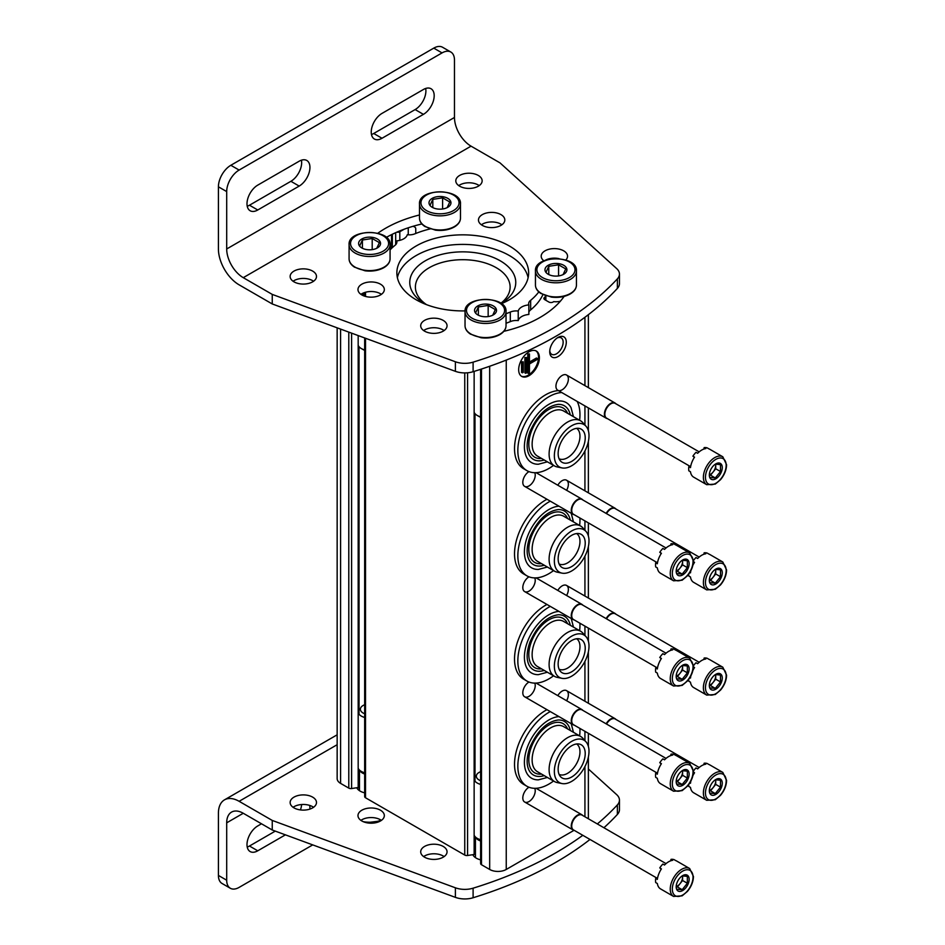 <?xml version="1.0" encoding="UTF-8"?>
<svg xmlns="http://www.w3.org/2000/svg" width="945" height="945" viewBox="0 0 945 945"><rect width="100%" height="100%" fill="white"/><g stroke="black" fill="none" stroke-linecap="round" stroke-linejoin="round"><path stroke-width="1.42" d="M396.829 232.163A2.929 1.689 0 0 0 399.806 231.749L404.247 229.186M415.753 233.474L415.753 228.666A4.394 2.54 0 0 0 412.977 226.316M337.152 327.832L337.152 778.597A11.718 6.769 0 0 0 340.59 783.381L348.788 788.106A2.929 1.689 0 0 0 351.611 788.543L358.179 787.528A1.169 0.673 0 0 0 359.029 786.772L359.029 769.584L359.041 786.878M359.478 783.748A10.69 6.166 0 0 0 359.041 784.716M364.758 796.139A2.929 1.689 0 0 0 364.664 796.576A2.929 1.689 0 0 0 365.526 797.769L464.751 855.06A2.929 1.689 0 0 0 467.574 855.497L474.142 854.481A1.169 0.673 0 0 0 474.992 853.713L474.992 836.538L475.004 853.831M475.429 850.701A10.69 6.166 0 0 0 475.004 851.658M480.721 863.092A2.929 1.689 0 0 0 480.627 863.529A2.929 1.689 0 0 0 481.477 864.722L489.675 869.459A11.718 6.769 0 0 0 506.248 869.459L574.04 830.312M518.675 369.719A14.647 8.458 120 0 0 521.699 376.417A14.647 8.458 120 0 0 536.347 367.971A14.647 8.458 120 0 0 536.347 351.056A14.647 8.458 120 0 0 525.066 354.977A14.647 8.458 120 0 0 518.675 369.719M558.011 356.572A11.718 6.769 -60 0 1 549.73 351.788A11.718 6.769 -60 0 1 558.011 337.436A11.718 6.769 -60 0 1 566.291 342.22A11.718 6.769 -60 0 1 558.011 356.572M534.764 577.915A8.788 5.068 -60 0 1 529.023 591.133A8.788 5.068 -60 0 1 522.809 587.542A8.788 5.068 -60 0 1 528.964 576.828M534.764 683.117A8.788 5.068 -60 0 1 529.023 696.335A8.788 5.068 -60 0 1 522.809 692.756A8.788 5.068 -60 0 1 528.964 682.03M534.764 788.319A8.788 5.068 -60 0 1 529.023 801.549A8.788 5.068 -60 0 1 522.809 797.958A8.788 5.068 -60 0 1 528.964 787.232M534.764 472.701A8.788 5.068 -60 0 1 529.023 485.919A8.788 5.068 -60 0 1 522.809 482.34A8.788 5.068 -60 0 1 528.964 471.614M557.81 485.222A8.788 5.068 -60 0 1 562.157 480.662A8.788 5.068 -60 0 1 567.886 481.749A8.788 5.068 -60 0 1 566.587 490.301M557.81 590.436A8.788 5.068 -60 0 1 562.157 585.876A8.788 5.068 -60 0 1 567.886 586.963A8.788 5.068 -60 0 1 566.587 595.504M557.81 695.638A8.788 5.068 -60 0 1 562.157 691.078A8.788 5.068 -60 0 1 567.886 692.165A8.788 5.068 -60 0 1 566.587 700.717M558.79 390.604A8.788 5.068 -60 0 1 555.943 386.221A8.788 5.068 -60 0 1 562.157 375.46A8.788 5.068 -60 0 1 568.37 379.039A8.788 5.068 -60 0 1 562.157 389.801A8.788 5.068 -60 0 1 560.019 390.604M544.757 299.659L544.757 297.273A2.929 1.689 0 0 0 543.907 298.466A2.929 1.689 0 0 0 544.757 299.659L548.903 302.046A2.929 1.689 0 0 0 553.049 302.046L553.758 301.632A10.69 6.166 0 0 0 560.338 301.219M544.757 297.273L545.478 296.86L545.478 300.073M545.253 295.62A10.69 6.166 0 0 0 545.478 296.86M425.793 304.373A53.003 30.594 180 0 1 425.285 304.077A53.003 30.594 180 0 1 424.966 260.997A53.003 30.594 180 0 1 499.586 260.442A53.003 30.594 180 0 1 501.193 303.51M426.514 304.656A47.356 27.346 180 0 1 415.41 287.646A47.356 27.346 180 0 1 462.755 259.698A47.356 27.346 180 0 1 510.111 287.646A47.356 27.346 180 0 1 500.862 303.286M557.184 337.967A9.497 5.481 -60 0 1 561.188 337.873A9.497 5.481 -60 0 1 562.641 345.48A9.497 5.481 -60 0 1 556.44 353.843A9.497 5.481 -60 0 1 551.703 354.316A9.497 5.481 -60 0 1 549.777 350.808M522.396 372.826L523.223 372.354L523.223 361.829L522.396 362.301L522.396 372.826L521.569 372.354L521.569 361.829L522.396 362.301M521.569 361.829L523.223 361.829M525.715 373.31L526.542 372.826L526.542 357.529L525.715 358.001L525.715 373.31L524.877 372.826L524.877 357.529L525.715 358.001M524.877 357.529L526.542 357.529M537.303 359.431L537.303 358.486L529.436 363.022L529.436 353.938L528.609 354.41L528.609 373.547L529.436 373.062L529.436 363.979L537.303 359.431M529.436 362.065L536.476 358.001L537.303 358.486M529.436 353.938L527.783 353.938L527.783 373.062L528.609 373.547M527.783 353.938L528.609 354.41M521.297 376.157A14.647 8.458 120 0 0 535.52 367.487A14.647 8.458 120 0 0 535.921 350.843M576.651 428.345A17.565 10.147 -60 0 1 578.931 442.532A17.565 10.147 -60 0 1 567.543 457.711A17.565 10.147 -60 0 1 559.097 458.762M553.546 465.377A43.931 25.361 -60 0 1 548.903 468.472A43.931 25.361 -60 0 1 526.944 470.645L523.624 468.732A43.931 25.361 -60 0 1 520.057 425.014A43.931 25.361 -60 0 1 558.424 390.616M526.944 470.645A43.931 25.361 -60 0 1 523.365 426.927A43.931 25.361 -60 0 1 561.732 392.529M577.182 401.46A43.931 25.361 -60 0 1 579.616 420.241M547.391 461.821L538.39 464.231A34.646 20.01 -60 0 1 531.574 422.604A34.646 20.01 -60 0 1 571.04 407.685L573.45 416.686M544.214 459.991A30.949 17.872 -60 0 1 529.141 454.852C526.223 449.17 526.507 441.386 529.991 431.511C537.469 414.985 546.907 405.937 558.294 404.354A30.949 17.872 -60 0 1 570.272 414.843M541.52 458.431A28.409 16.396 -60 0 1 534.705 424.399A28.409 16.396 -60 0 1 567.579 413.296M561.98 467.917L557.207 466.948A26.058 15.049 -60 0 1 554.502 465.932L537.528 456.128A26.058 15.049 -60 0 1 537.528 426.041A26.058 15.049 -60 0 1 563.586 410.992L580.573 420.797A26.058 15.049 -60 0 1 582.805 422.628L586.03 426.266A24.499 14.14 -60 0 1 586.975 446.3A24.499 14.14 -60 0 1 571.678 465.755A24.499 14.14 -60 0 1 561.98 467.917A24.499 14.14 -60 0 1 559.428 438.681A24.499 14.14 -60 0 1 586.03 426.266M554.502 465.932A26.058 15.049 -60 0 1 554.502 435.834A26.058 15.049 -60 0 1 580.573 420.797M571.678 461.384A19.136 11.045 -60 0 1 560.468 460.983A19.136 11.045 -60 0 1 562.11 440.228A19.136 11.045 -60 0 1 579.261 428.428A19.136 11.045 -60 0 1 584.624 442.862A19.136 11.045 -60 0 1 571.678 461.384M576.651 533.559A17.565 10.147 -60 0 1 578.931 547.734A17.565 10.147 -60 0 1 567.543 562.913A17.565 10.147 -60 0 1 559.097 563.964M553.546 570.591A43.931 25.361 -60 0 1 548.903 573.674A43.931 25.361 -60 0 1 526.944 575.848L523.624 573.946A43.931 25.361 -60 0 1 517.163 537.847A43.931 25.361 -60 0 1 546.978 499.267M526.944 575.848A43.931 25.361 -60 0 1 520.482 539.76A43.931 25.361 -60 0 1 550.297 501.181M579.923 518.014A43.931 25.361 -60 0 1 579.616 525.444M547.391 567.035L538.39 569.433A34.646 20.01 -60 0 1 526.672 538.744A34.646 20.01 -60 0 1 559.003 506.201M544.214 565.204A30.949 17.872 -60 0 1 529.141 560.066C526.223 554.372 526.507 546.588 529.991 536.713C537.469 520.187 546.907 511.139 558.294 509.568A30.949 17.872 -60 0 1 570.272 520.057M541.52 563.645A28.409 16.396 -60 0 1 534.705 529.613A28.409 16.396 -60 0 1 567.579 518.498M561.98 573.131L557.207 572.162A26.058 15.049 -60 0 1 554.502 571.146L537.528 561.342A26.058 15.049 -60 0 1 537.528 531.244A26.058 15.049 -60 0 1 563.586 516.194L580.573 525.999A26.058 15.049 -60 0 1 582.805 527.83L586.03 531.468A24.499 14.14 -60 0 1 586.975 551.502A24.499 14.14 -60 0 1 571.678 570.957A24.499 14.14 -60 0 1 561.98 573.131A24.499 14.14 -60 0 1 559.428 543.895A24.499 14.14 -60 0 1 586.03 531.468M554.502 571.146A26.058 15.049 -60 0 1 554.502 541.048A26.058 15.049 -60 0 1 580.573 525.999M571.678 566.587A19.136 11.045 -60 0 1 560.468 566.185A19.136 11.045 -60 0 1 562.11 545.442A19.136 11.045 -60 0 1 579.261 533.641A19.136 11.045 -60 0 1 584.624 548.076A19.136 11.045 -60 0 1 571.678 566.587M576.651 638.761A17.565 10.147 -60 0 1 578.931 652.948A17.565 10.147 -60 0 1 567.543 668.127A17.565 10.147 -60 0 1 559.097 669.178M553.546 675.793A43.931 25.361 -60 0 1 548.903 678.888A43.931 25.361 -60 0 1 526.944 681.061L523.624 679.148A43.931 25.361 -60 0 1 517.163 643.049A43.931 25.361 -60 0 1 546.978 604.469M526.944 681.061A43.931 25.361 -60 0 1 520.482 644.962A43.931 25.361 -60 0 1 550.297 606.383M579.923 623.216A43.931 25.361 -60 0 1 579.616 630.658M547.391 672.238L538.39 674.647A34.646 20.01 -60 0 1 526.672 643.958A34.646 20.01 -60 0 1 559.003 611.415M544.214 670.407A30.949 17.872 -60 0 1 529.141 665.268C526.223 659.586 526.507 651.802 529.991 641.927C537.469 625.401 546.907 616.353 558.294 614.77A30.949 17.872 -60 0 1 570.272 625.259M541.52 668.847A28.409 16.396 -60 0 1 534.705 634.816A28.409 16.396 -60 0 1 567.579 623.712M561.98 678.333L557.207 677.364A26.058 15.049 -60 0 1 554.502 676.348L537.528 666.544A26.058 15.049 -60 0 1 537.528 636.446A26.058 15.049 -60 0 1 563.586 621.408L580.573 631.213A26.058 15.049 -60 0 1 582.805 633.044L586.03 636.682A24.499 14.14 -60 0 1 586.975 656.716A24.499 14.14 -60 0 1 571.678 676.171A24.499 14.14 -60 0 1 561.98 678.333A24.499 14.14 -60 0 1 559.428 649.097A24.499 14.14 -60 0 1 586.03 636.682M554.502 676.348A26.058 15.049 -60 0 1 554.502 646.25A26.058 15.049 -60 0 1 580.573 631.213M571.678 671.8A19.136 11.045 -60 0 1 560.468 671.399A19.136 11.045 -60 0 1 562.11 650.644A19.136 11.045 -60 0 1 579.261 638.844A19.136 11.045 -60 0 1 584.624 653.278A19.136 11.045 -60 0 1 571.678 671.8M576.651 743.975A17.565 10.147 -60 0 1 578.931 758.15A17.565 10.147 -60 0 1 567.543 773.329A17.565 10.147 -60 0 1 559.097 774.38M553.546 781.007A43.931 25.361 -60 0 1 548.903 784.09A43.931 25.361 -60 0 1 526.944 786.264L523.624 784.35A43.931 25.361 -60 0 1 517.163 748.263A43.931 25.361 -60 0 1 546.978 709.683M526.944 786.264A43.931 25.361 -60 0 1 520.482 750.176A43.931 25.361 -60 0 1 550.297 711.597M579.923 728.43A43.931 25.361 -60 0 1 579.616 735.86M547.391 777.451L538.39 779.849A34.646 20.01 -60 0 1 526.672 749.161A34.646 20.01 -60 0 1 559.003 716.617M544.214 775.609A30.949 17.872 -60 0 1 529.141 770.482C526.223 764.788 526.507 757.004 529.991 747.129C537.469 730.603 546.907 721.555 558.294 719.984A30.949 17.872 -60 0 1 570.272 730.473M541.52 774.061A28.409 16.396 -60 0 1 534.705 740.029A28.409 16.396 -60 0 1 567.579 728.914M561.98 783.547L557.207 782.578A26.058 15.049 -60 0 1 554.502 781.562L537.528 771.758A26.058 15.049 -60 0 1 537.528 741.66A26.058 15.049 -60 0 1 563.586 726.611L580.573 736.415A26.058 15.049 -60 0 1 582.805 738.246L586.03 741.884A24.499 14.14 -60 0 1 586.975 761.918A24.499 14.14 -60 0 1 571.678 781.373A24.499 14.14 -60 0 1 561.98 783.547A24.499 14.14 -60 0 1 559.428 754.311A24.499 14.14 -60 0 1 586.03 741.884M554.502 781.562A26.058 15.049 -60 0 1 554.502 751.464A26.058 15.049 -60 0 1 580.573 736.415M571.678 777.003A19.136 11.045 -60 0 1 560.468 776.601A19.136 11.045 -60 0 1 562.11 755.846A19.136 11.045 -60 0 1 579.261 744.058A19.136 11.045 -60 0 1 584.624 758.481A19.136 11.045 -60 0 1 571.678 777.003M706.718 484.69L693.665 477.154A16.112 9.296 -60 0 1 690.476 471.768L688.822 470.811A16.112 9.296 120 0 1 688.822 466.676L690.476 467.633A16.112 9.296 -60 0 1 694.551 457.132L692.886 456.187A16.112 9.296 120 0 1 695.992 452.324L697.646 453.281A16.112 9.296 -60 0 1 705.797 448.58L704.143 447.623A16.112 9.296 120 0 1 707.238 447.895L708.892 448.851A16.112 9.296 -60 0 1 709.778 449.265L722.819 456.789A16.112 9.296 -60 0 0 706.718 466.086A16.112 9.296 -60 0 0 706.718 484.69L715.27 484.088L720.527 479.694C724.402 475.004 726.422 470.019 726.587 464.763L722.819 456.789M722.275 467.598A9.155 5.28 -60 0 1 715.802 478.808A9.155 5.28 -60 0 1 709.329 475.075A9.155 5.28 -60 0 1 710.203 470.834A9.155 5.28 -60 0 1 717.479 463.156A9.155 5.28 -60 0 1 722.275 467.598M710.132 477.497L715.306 477.957L720.492 471.52L720.492 464.609L715.306 464.149M715.589 464.03A7.324 4.229 -60 0 1 715.719 465.318L715.719 463.983M715.719 465.318A7.324 4.229 -60 0 1 713.132 471.98L715.719 468.767L715.719 465.318M709.482 475.111L710.545 475.205L713.132 471.98A7.324 4.229 -60 0 1 709.435 474.78M720.492 471.52L715.719 468.767M715.306 477.957L710.545 475.205M688.822 466.676A5.859 3.378 120 0 0 690.807 465.755M694.173 457.723A5.859 3.378 120 0 0 693.358 456.447M703.777 449.088A5.859 3.378 120 0 0 704.143 447.623M607.34 418.588A8.788 5.068 -60 0 1 606.217 418.21A8.788 5.068 -60 0 1 606.217 408.075A8.788 5.068 -60 0 1 615.006 402.995A8.788 5.068 -60 0 1 615.892 403.787M689.956 466.287L606.619 418.174A8.552 4.938 -60 0 1 606.619 408.299A8.552 4.938 -60 0 1 615.171 403.361L699.17 451.864M706.718 589.893L715.27 589.302L720.527 584.908C724.402 580.206 726.422 575.233 726.587 569.965L722.819 562.003A16.112 9.296 -60 0 0 706.718 571.3A16.112 9.296 -60 0 0 706.718 589.893L693.665 582.368A16.112 9.296 -60 0 1 690.476 576.982L688.822 576.025A16.112 9.296 120 0 1 688.681 574.206M689.838 572.469L690.476 572.847A16.112 9.296 -60 0 1 690.889 570.591M692.921 565.145A16.112 9.296 -60 0 1 694.551 562.346L693.429 561.696M693.453 560.574A16.112 9.296 120 0 1 695.992 557.526L697.646 558.483A16.112 9.296 -60 0 1 705.797 553.782L704.143 552.825A16.112 9.296 120 0 1 707.238 553.108L708.892 554.065A16.112 9.296 -60 0 1 709.778 554.467L722.819 562.003M722.275 572.812A9.155 5.28 -60 0 1 715.802 584.022A9.155 5.28 -60 0 1 709.329 580.277A9.155 5.28 -60 0 1 710.203 576.048A9.155 5.28 -60 0 1 717.479 568.358A9.155 5.28 -60 0 1 722.275 572.812M710.132 582.699L715.306 583.159L720.492 576.722L720.492 569.823L715.306 569.362M715.589 569.233A7.324 4.229 -60 0 1 715.719 570.52L715.719 569.197M715.719 570.52A7.324 4.229 -60 0 1 713.132 577.194L715.719 573.969L715.719 570.52M709.482 580.313L710.545 580.407L713.132 577.194A7.324 4.229 -60 0 1 709.435 579.994M720.492 576.722L715.719 573.969M715.306 583.159L710.545 580.407M694.173 562.925A5.859 3.378 120 0 0 693.429 561.72M703.777 554.29A5.859 3.378 120 0 0 704.143 552.825M606.147 513.407A8.788 5.068 -60 0 1 615.006 508.209A8.788 5.068 -60 0 1 615.892 508.989M606.548 513.631A8.552 4.938 -60 0 1 615.171 508.575L699.17 557.066M706.718 695.107L715.27 694.504L720.527 690.11C724.402 685.42 726.422 680.435 726.587 675.179L722.819 667.205A16.112 9.296 -60 0 0 706.718 676.502A16.112 9.296 -60 0 0 706.718 695.107L693.665 687.57A16.112 9.296 -60 0 1 690.476 682.184L688.822 681.227A16.112 9.296 120 0 1 688.681 679.408M689.838 677.683L690.476 678.049A16.112 9.296 -60 0 1 690.889 675.793M692.921 670.359A16.112 9.296 -60 0 1 694.551 667.548L693.429 666.91A5.859 3.378 120 0 1 694.173 668.139M693.453 665.776A16.112 9.296 120 0 1 695.992 662.74L697.646 663.697A16.112 9.296 -60 0 1 705.797 658.996L704.143 658.039A16.112 9.296 120 0 1 707.238 658.311L708.892 659.267A16.112 9.296 -60 0 1 709.778 659.681L722.819 667.205M722.275 678.014A9.155 5.28 -60 0 1 715.802 689.224A9.155 5.28 -60 0 1 709.329 685.491A9.155 5.28 -60 0 1 710.203 681.25A9.155 5.28 -60 0 1 717.479 673.572A9.155 5.28 -60 0 1 722.275 678.014M710.132 687.913L715.306 688.373L720.492 681.936L720.492 675.025L715.306 674.565M715.589 674.447A7.324 4.229 -60 0 1 715.719 675.722L715.719 674.399M715.719 675.722A7.324 4.229 -60 0 1 713.132 682.396L715.719 679.183L715.719 675.722M709.482 685.527L710.545 685.621L713.132 682.396A7.324 4.229 -60 0 1 709.435 685.196M720.492 681.936L715.719 679.183M715.306 688.373L710.545 685.621M703.777 659.504A5.859 3.378 120 0 0 704.143 658.039M606.147 618.609A8.788 5.068 -60 0 1 615.006 613.411A8.788 5.068 -60 0 1 615.892 614.203M606.548 618.845A8.552 4.938 -60 0 1 615.171 613.778L699.17 662.28M706.718 800.309L715.27 799.718L720.527 795.324C724.402 790.622 726.422 785.649 726.587 780.381L722.819 772.419A16.112 9.296 -60 0 0 706.718 781.716A16.112 9.296 -60 0 0 706.718 800.309L693.665 792.784A16.112 9.296 -60 0 1 690.476 787.398L688.822 786.441A16.112 9.296 120 0 1 688.681 784.61M689.838 782.885L690.476 783.251A16.112 9.296 -60 0 1 690.889 781.007M692.921 775.561A16.112 9.296 -60 0 1 694.551 772.762L693.429 772.112A5.859 3.378 120 0 1 694.173 773.341M693.453 770.99A16.112 9.296 120 0 1 695.992 767.942L697.646 768.899A16.112 9.296 -60 0 1 705.797 764.198L704.143 763.241A16.112 9.296 120 0 1 707.238 763.525L708.892 764.481A16.112 9.296 -60 0 1 709.778 764.883L722.819 772.419M722.275 783.228A9.155 5.28 -60 0 1 715.802 794.438A9.155 5.28 -60 0 1 709.329 790.693A9.155 5.28 -60 0 1 710.203 786.464A9.155 5.28 -60 0 1 717.479 778.774A9.155 5.28 -60 0 1 722.275 783.228M710.132 793.115L715.306 793.576L720.492 787.138L720.492 780.239L715.306 779.779M715.589 779.649A7.324 4.229 -60 0 1 715.719 780.936L715.719 779.613M715.719 780.936A7.324 4.229 -60 0 1 713.132 787.61L715.719 784.385L715.719 780.936M709.482 790.729L710.545 790.823L713.132 787.61A7.324 4.229 -60 0 1 709.435 790.41M720.492 787.138L715.719 784.385M715.306 793.576L710.545 790.823M703.777 764.706A5.859 3.378 120 0 0 704.143 763.241M606.147 723.823A8.788 5.068 -60 0 1 615.006 718.625A8.788 5.068 -60 0 1 615.892 719.405M606.548 724.047A8.552 4.938 -60 0 1 615.171 718.991L699.17 767.482M673.584 580.809L660.543 573.284A16.112 9.296 -60 0 1 657.342 567.886L655.688 566.941A16.112 9.296 120 0 1 655.688 562.795L657.342 563.752A16.112 9.296 -60 0 1 661.417 553.262L659.764 552.305A16.112 9.296 120 0 1 662.858 548.443L664.524 549.399A16.112 9.296 -60 0 1 672.663 544.698L671.009 543.741A16.112 9.296 120 0 1 674.104 544.013L675.769 544.97A16.112 9.296 -60 0 1 676.644 545.383L689.685 552.908A16.112 9.296 -60 0 0 673.584 562.216A16.112 9.296 -60 0 0 673.584 580.809L682.136 580.218L687.393 575.824C691.268 571.123 693.287 566.149 693.453 560.881L689.685 552.908M689.141 563.728A9.155 5.28 -60 0 1 682.668 574.926A9.155 5.28 -60 0 1 676.195 571.193A9.155 5.28 -60 0 1 677.069 566.965A9.155 5.28 -60 0 1 684.345 559.275A9.155 5.28 -60 0 1 689.141 563.728M676.998 573.615L682.184 574.076L687.358 567.638L687.358 560.739L682.184 560.267M682.455 560.149A7.324 4.229 -60 0 1 682.585 561.436L682.585 560.113M682.585 561.436A7.324 4.229 -60 0 1 679.998 568.11L682.585 564.886L682.585 561.436M676.348 571.229L677.411 571.323L679.998 568.11A7.324 4.229 -60 0 1 676.301 570.898M687.358 567.638L682.585 564.886M682.184 574.076L677.411 571.323M655.688 562.795A5.859 3.378 120 0 0 657.673 561.873M661.039 553.841A5.859 3.378 120 0 0 660.224 552.565M670.643 545.206A5.859 3.378 120 0 0 671.009 543.741M574.206 514.718A8.788 5.068 -60 0 1 573.083 514.34A8.788 5.068 -60 0 1 573.083 504.193A8.788 5.068 -60 0 1 581.872 499.114A8.788 5.068 -60 0 1 582.758 499.905M656.822 562.405L573.485 514.293A8.552 4.938 -60 0 1 573.485 504.429A8.552 4.938 -60 0 1 582.037 499.492L666.036 547.982M673.584 686.023L660.543 678.486A16.112 9.296 -60 0 1 657.342 673.1L655.688 672.143A16.112 9.296 120 0 1 655.688 668.009L657.342 668.966A16.112 9.296 -60 0 1 661.417 658.464L659.764 657.507A16.112 9.296 120 0 1 662.858 653.656L664.524 654.601A16.112 9.296 -60 0 1 672.663 649.9L671.009 648.943A16.112 9.296 120 0 1 674.104 649.227L675.769 650.184A16.112 9.296 -60 0 1 676.644 650.585L689.685 658.122A16.112 9.296 -60 0 0 673.584 667.418A16.112 9.296 -60 0 0 673.584 686.023L682.136 685.42L687.393 681.026C691.268 676.336 693.287 671.352 693.453 666.095L689.685 658.122M689.141 668.93A9.155 5.28 -60 0 1 682.668 680.14A9.155 5.28 -60 0 1 676.195 676.407A9.155 5.28 -60 0 1 677.069 672.167A9.155 5.28 -60 0 1 684.345 664.477A9.155 5.28 -60 0 1 689.141 668.93M676.998 678.817L682.184 679.29L687.358 672.84L687.358 665.941L682.184 665.481M682.455 665.363A7.324 4.229 -60 0 1 682.585 666.638L682.585 665.315M682.585 666.638A7.324 4.229 -60 0 1 679.998 673.312L682.585 670.088L682.585 666.638M676.348 676.443L677.411 676.537L679.998 673.312A7.324 4.229 -60 0 1 676.301 676.112M687.358 672.84L682.585 670.088M682.184 679.29L677.411 676.537M655.688 668.009A5.859 3.378 120 0 0 657.673 667.076M661.039 659.043A5.859 3.378 120 0 0 660.224 657.779M670.643 650.42A5.859 3.378 120 0 0 671.009 648.943M574.206 619.92A8.788 5.068 -60 0 1 573.083 619.542A8.788 5.068 -60 0 1 573.083 609.395A8.788 5.068 -60 0 1 581.872 604.327A8.788 5.068 -60 0 1 582.758 605.107M656.822 667.619L573.485 619.507A8.552 4.938 -60 0 1 573.485 609.631A8.552 4.938 -60 0 1 582.037 604.694L666.036 653.196M673.584 791.225L660.543 783.688A16.112 9.296 -60 0 1 657.342 778.302L655.688 777.345A16.112 9.296 120 0 1 655.688 773.211L657.342 774.168A16.112 9.296 -60 0 1 661.417 763.678L659.764 762.721A16.112 9.296 120 0 1 662.858 758.859L664.524 759.815A16.112 9.296 -60 0 1 672.663 755.114L671.009 754.157A16.112 9.296 120 0 1 674.104 754.429L675.769 755.386A16.112 9.296 -60 0 1 676.644 755.799L689.685 763.324A16.112 9.296 -60 0 0 673.584 772.632A16.112 9.296 -60 0 0 673.584 791.225L682.136 790.634L687.393 786.228C691.268 781.539 693.287 776.566 693.453 771.297L689.685 763.324M689.141 774.144A9.155 5.28 -60 0 1 682.668 785.342A9.155 5.28 -60 0 1 676.195 781.609A9.155 5.28 -60 0 1 677.069 777.369A9.155 5.28 -60 0 1 684.345 769.691A9.155 5.28 -60 0 1 689.141 774.144M676.998 784.031L682.184 784.492L687.358 778.054L687.358 771.155L682.184 770.683M682.455 770.565A7.324 4.229 -60 0 1 682.585 771.852L682.585 770.529M682.585 771.852A7.324 4.229 -60 0 1 679.998 778.515L682.585 775.302L682.585 771.852M676.348 781.645L677.411 781.739L679.998 778.515A7.324 4.229 -60 0 1 676.301 781.314M687.358 778.054L682.585 775.302M682.184 784.492L677.411 781.739M655.688 773.211A5.859 3.378 120 0 0 657.673 772.289M661.039 764.257A5.859 3.378 120 0 0 660.224 762.981M670.643 755.622A5.859 3.378 120 0 0 671.009 754.157M574.206 725.134A8.788 5.068 -60 0 1 573.083 724.756A8.788 5.068 -60 0 1 573.083 714.609A8.788 5.068 -60 0 1 581.872 709.53A8.788 5.068 -60 0 1 582.758 710.321M656.822 772.821L573.485 724.709A8.552 4.938 -60 0 1 573.485 714.833A8.552 4.938 -60 0 1 582.037 709.908L666.036 758.398M673.584 896.439L660.543 888.902A16.112 9.296 -60 0 1 657.342 883.516L655.688 882.559A16.112 9.296 120 0 1 655.688 878.425L657.342 879.382A16.112 9.296 -60 0 1 661.417 868.88L659.764 867.923A16.112 9.296 120 0 1 662.858 864.061L664.524 865.018A16.112 9.296 -60 0 1 672.663 860.316L671.009 859.359A16.112 9.296 120 0 1 674.104 859.643L675.769 860.6A16.112 9.296 -60 0 1 676.644 861.001L689.685 868.538A16.112 9.296 -60 0 0 673.584 877.834A16.112 9.296 -60 0 0 673.584 896.439L682.136 895.836L687.393 891.442C691.268 886.741 693.287 881.768 693.453 876.511L689.685 868.538M689.141 879.346A9.155 5.28 -60 0 1 682.668 890.556A9.155 5.28 -60 0 1 676.195 886.823A9.155 5.28 -60 0 1 677.069 882.583A9.155 5.28 -60 0 1 684.345 874.893A9.155 5.28 -60 0 1 689.141 879.346M676.998 889.233L682.184 889.706L687.358 883.256L687.358 876.358L682.184 875.897M682.455 875.767A7.324 4.229 -60 0 1 682.585 877.054L682.585 875.731M682.585 877.054A7.324 4.229 -60 0 1 679.998 883.729L682.585 880.504L682.585 877.054M676.348 886.859L677.411 886.953L679.998 883.729A7.324 4.229 -60 0 1 676.301 886.528M687.358 883.256L682.585 880.504M682.184 889.706L677.411 886.953M655.688 878.425A5.859 3.378 120 0 0 657.673 877.492M661.039 869.459A5.859 3.378 120 0 0 660.224 868.195M670.643 860.836A5.859 3.378 120 0 0 671.009 859.359M574.206 830.336A8.788 5.068 -60 0 1 573.083 829.958A8.788 5.068 -60 0 1 573.083 819.811A8.788 5.068 -60 0 1 581.872 814.744A8.788 5.068 -60 0 1 582.758 815.523M656.822 878.035L573.485 829.923A8.552 4.938 -60 0 1 573.485 820.047A8.552 4.938 -60 0 1 582.037 815.11L666.036 863.612M454.474 60.078L454.474 117.463L226.694 248.972A23.424 13.525 60 0 0 243.267 277.665L272.254 294.403L272.254 303.959L239.12 284.835A29.283 16.904 60 0 1 218.413 248.972L218.413 186.803A17.565 10.147 120 0 1 230.84 165.28L433.767 48.124A17.565 10.147 120 0 1 442.555 47.25L450.836 52.034A17.565 10.147 -60 0 1 454.474 60.078M272.254 294.403L455.384 361.758A17.565 10.147 180 0 0 473.102 362.148A351.41 202.891 180 0 0 617.38 278.858A17.565 10.147 180 0 0 619.447 274.074A17.565 10.147 180 0 0 616.695 268.616L500.035 162.894L471.047 146.156A23.424 13.525 60 0 1 454.474 117.463M450.836 52.034A17.565 10.147 -60 0 0 442.047 52.908L239.12 170.065A17.565 10.147 -60 0 0 226.694 191.587L226.694 248.972M247.224 206.234A15.226 8.788 120 0 0 249.48 205.219L290.895 181.298A15.226 8.788 120 0 0 301.42 160.189M371.468 134.509A15.226 8.788 120 0 0 373.724 133.481L415.138 109.573A15.226 8.788 120 0 0 425.663 88.464M299.175 186.082A15.226 8.788 -60 0 0 309.121 172.663A15.226 8.788 -60 0 0 306.782 160.461A15.226 8.788 -60 0 0 299.175 161.217L257.761 185.125A15.226 8.788 -60 0 0 247.814 198.544A15.226 8.788 -60 0 0 250.141 210.747A15.226 8.788 -60 0 0 257.761 209.991L299.175 186.082L290.895 181.298M423.419 114.357A15.226 8.788 -60 0 0 433.365 100.938A15.226 8.788 -60 0 0 431.026 88.736A15.226 8.788 -60 0 0 423.419 89.492L382.004 113.4A15.226 8.788 -60 0 0 372.058 126.819A15.226 8.788 -60 0 0 374.385 139.021A15.226 8.788 -60 0 0 382.004 138.265L423.419 114.357L415.138 109.573M423.632 330.549A13.183 7.607 180 0 1 443.193 329.959A13.183 7.607 180 0 1 444.126 330.549M360.907 294.344A13.183 7.607 180 0 1 380.469 293.741A13.183 7.607 180 0 1 381.402 294.344M481.395 224.768A13.183 7.607 180 0 1 500.968 224.178A13.183 7.607 180 0 1 501.889 224.768M545.076 260.371A13.183 7.607 180 0 1 559.027 258.647M619.447 274.074L619.447 283.642A17.565 10.147 180 0 1 617.38 288.414A351.41 202.891 180 0 1 473.102 371.716A17.565 10.147 180 0 1 455.384 371.326L272.254 303.959M293.068 281.244A13.183 7.607 180 0 1 312.63 280.653A13.183 7.607 180 0 1 313.563 281.244M458.727 185.61A13.183 7.607 180 0 1 478.288 185.007A13.183 7.607 180 0 1 479.221 185.61M397.396 277.665A65.89 38.036 180 0 1 441.433 246.456A65.89 38.036 180 0 1 509.355 255.54A65.89 38.036 180 0 1 528.125 277.665M542.903 294.627A82.876 47.852 180 0 1 530.653 309.889A9.663 5.575 180 0 0 528.857 312.122M506.036 313.681A82.876 47.852 180 0 0 510.3 312.074L510.3 321.643A9.663 5.575 180 0 1 518.226 320.603A12.592 7.265 180 0 1 528.857 314.461L528.857 304.904A9.663 5.575 180 0 1 528.645 303.723A9.663 5.575 180 0 1 530.653 300.321L530.653 309.889M510.3 321.643A82.876 47.852 180 0 1 506.036 323.249M386.304 237.408A109.23 63.067 180 0 1 421.883 223.965M443.193 320.39A13.183 7.607 180 0 1 447.056 325.765A13.183 7.607 180 0 1 433.873 333.372A13.183 7.607 180 0 1 420.702 325.765A13.183 7.607 180 0 1 428.829 318.737A13.183 7.607 180 0 1 443.193 320.39M380.469 284.173A13.183 7.607 180 0 1 384.332 289.56A13.183 7.607 180 0 1 371.149 297.167A13.183 7.607 180 0 1 357.978 289.56A13.183 7.607 180 0 1 366.105 282.531A13.183 7.607 180 0 1 380.469 284.173M500.968 214.609A13.183 7.607 180 0 1 504.819 219.996A13.183 7.607 180 0 1 491.648 227.603A13.183 7.607 180 0 1 478.465 219.996A13.183 7.607 180 0 1 486.604 212.968A13.183 7.607 180 0 1 500.968 214.609M543.918 260.844A13.183 7.607 180 0 1 541.19 256.201A13.183 7.607 180 0 1 549.328 249.173A13.183 7.607 180 0 1 563.681 250.827A13.183 7.607 180 0 1 567.543 256.201A13.183 7.607 180 0 1 565.771 260.017M312.63 271.085A13.183 7.607 180 0 1 316.492 276.472A13.183 7.607 180 0 1 303.31 284.079A13.183 7.607 180 0 1 290.139 276.472A13.183 7.607 180 0 1 298.266 269.443A13.183 7.607 180 0 1 312.63 271.085M478.288 175.439A13.183 7.607 180 0 1 482.151 180.826A13.183 7.607 180 0 1 468.968 188.433A13.183 7.607 180 0 1 455.797 180.826A13.183 7.607 180 0 1 463.924 173.797A13.183 7.607 180 0 1 478.288 175.439M465.07 310.893A65.89 38.036 180 0 1 396.865 272.881A65.89 38.036 180 0 1 437.547 237.738A65.89 38.036 180 0 1 509.355 245.983A65.89 38.036 180 0 1 528.645 272.881A65.89 38.036 180 0 1 501.429 303.688M564.508 295.832A109.23 63.067 180 0 1 503.543 331.388M510.3 312.074A9.663 5.575 180 0 1 518.226 311.035A12.592 7.265 180 0 1 528.857 304.904M538.957 291.698A82.876 47.852 180 0 1 530.653 300.321M390.072 249.893A82.876 47.852 180 0 1 394.868 245.44A9.663 5.575 180 0 0 396.876 242.026A9.663 5.575 180 0 0 396.664 240.857L396.664 243.208M377.811 233.238A109.23 63.067 180 0 1 419.486 214.976M396.664 240.857A12.592 7.265 180 0 0 407.295 234.726A9.663 5.575 180 0 0 415.221 233.687A82.876 47.852 180 0 1 430.849 228.725M518.226 311.035L518.226 320.603M243.267 813.267L272.254 830.005L272.254 820.437L239.12 801.313A29.283 16.904 -120 0 0 224.485 799.86A29.283 16.904 -120 0 0 218.413 813.267L218.413 875.436A17.565 10.147 120 0 0 222.051 883.48L230.332 888.265A17.565 10.147 -60 0 1 226.694 880.22L226.694 822.823L243.267 813.267A23.424 13.525 -120 0 0 231.549 812.109A23.424 13.525 -120 0 0 226.694 822.823M247.224 847.051A15.226 8.788 120 0 0 249.48 846.023L275.29 831.116M300.427 809.924A15.226 8.788 120 0 0 301.62 804.526M230.332 888.265A17.565 10.147 -60 0 0 239.12 887.39L312.736 844.889M261.481 823.78L257.761 825.942A15.226 8.788 -60 0 0 247.814 839.361A15.226 8.788 -60 0 0 250.141 851.563A15.226 8.788 -60 0 0 257.761 850.807L285.414 834.837M309.617 805.388A15.226 8.788 -60 0 1 309.913 809.085M361.829 820.969A13.183 7.607 0 0 0 376.193 822.622A13.183 7.607 0 0 0 384.332 815.594A13.183 7.607 0 0 0 371.149 807.987A13.183 7.607 0 0 0 357.978 815.594A13.183 7.607 0 0 0 361.829 820.969M424.553 857.186A13.183 7.607 0 0 0 438.917 858.84A13.183 7.607 0 0 0 447.056 851.811A13.183 7.607 0 0 0 433.873 844.204A13.183 7.607 0 0 0 420.702 851.811A13.183 7.607 0 0 0 424.553 857.186M597.334 823.945A351.41 202.891 0 0 0 617.38 804.892A17.565 10.147 0 0 0 619.447 800.108A17.565 10.147 0 0 0 616.695 794.662L588.369 768.982M272.254 820.437L455.384 887.792A17.565 10.147 0 0 0 473.102 888.182A351.41 202.891 0 0 0 582.817 835.309M294.001 807.88A13.183 7.607 0 0 0 308.353 809.534A13.183 7.607 0 0 0 316.492 802.506A13.183 7.607 0 0 0 303.31 794.899A13.183 7.607 0 0 0 290.139 802.506A13.183 7.607 0 0 0 294.001 807.88M472.831 854.682A13.183 7.607 0 0 0 480.627 859.832M356.749 787.752A13.183 7.607 0 0 0 364.664 792.82M381.402 820.378A13.183 7.607 0 0 0 360.907 820.378M444.126 856.595A13.183 7.607 0 0 0 423.632 856.595M603.926 827.749A351.41 202.891 0 0 0 617.38 814.46A17.565 10.147 0 0 0 619.447 809.676L619.447 800.108M272.254 830.005L455.384 897.36A17.565 10.147 0 0 0 473.102 897.75A351.41 202.891 0 0 0 589.999 839.455M313.563 807.29A13.183 7.607 0 0 0 293.068 807.29M359.478 787.965A109.23 63.067 0 0 0 358.391 789.866M493.302 314.898A10.986 6.343 180 0 1 477.768 314.898A10.986 6.343 180 0 1 477.768 305.932A10.986 6.343 180 0 1 493.302 305.932A10.986 6.343 180 0 1 493.302 314.898M492.711 315.24L495.334 309.582L488.163 305.448L478.371 306.96L475.737 312.618M480.627 416.839A11.718 6.769 180 0 1 477.26 415.481A11.718 6.769 180 0 1 474.142 412.256M480.627 417.253A9.202 5.316 180 0 1 479.032 416.509L477.26 415.481M488.163 305.448L488.163 316.575M478.371 306.96L478.371 315.157M563.704 274.251A10.986 6.343 180 0 1 548.183 274.251A10.986 6.343 180 0 1 548.183 265.285A10.986 6.343 180 0 1 563.704 265.285A10.986 6.343 180 0 1 563.704 274.251M563.114 274.593L565.736 268.935L558.566 264.801L548.773 266.313L546.139 271.971M558.566 264.801L558.566 275.928M548.773 266.313L548.773 274.511M377.338 247.956A10.986 6.343 180 0 1 361.817 247.956A10.986 6.343 180 0 1 361.817 238.99A10.986 6.343 180 0 1 377.338 238.99A10.986 6.343 180 0 1 377.338 247.956M376.748 248.299L379.382 242.641L372.2 238.494L362.407 240.006L359.773 245.665M364.664 294.556A11.718 6.769 180 0 1 362.065 293.611M364.664 349.898A11.718 6.769 180 0 1 361.297 348.54A11.718 6.769 180 0 1 358.179 345.315M364.664 350.3A9.202 5.316 180 0 1 363.069 349.567L361.297 348.54M372.2 238.494L372.2 249.622M362.407 240.006L362.407 248.204M447.753 207.309A10.986 6.343 180 0 1 432.219 207.309A10.986 6.343 180 0 1 432.219 198.344A10.986 6.343 180 0 1 447.753 198.344A10.986 6.343 180 0 1 447.753 207.309M447.15 207.652L449.785 201.994L442.603 197.848L432.81 199.36L430.188 205.018M442.603 197.848L442.603 208.975M432.81 199.36L432.81 207.557M474.142 835.144A11.718 6.769 0 0 0 474.851 836.349L476.315 838.25A10.1 5.835 0 0 0 480.627 840.967M474.851 836.349A11.718 6.769 0 0 0 480.627 839.727M474.142 779.814A11.718 6.769 0 0 0 480.627 784.397M480.627 771.711A9.202 5.316 0 0 0 479.032 772.443L479.032 772.443A9.202 5.316 0 0 0 480.627 780.688M358.179 768.191A11.718 6.769 0 0 0 358.887 769.395L360.352 771.297A10.1 5.835 0 0 0 364.664 774.014M358.887 769.395A11.718 6.769 0 0 0 364.664 772.774M358.179 712.861A11.718 6.769 0 0 0 364.664 717.444M364.664 704.769A9.202 5.316 0 0 0 363.069 705.502L363.069 705.502A9.202 5.316 0 0 0 364.664 713.747M392.352 247.637L392.352 234.23M395.671 244.731L395.671 232.683M399.806 240.349L399.806 231.749M408.252 234.809L408.252 227.792M340.59 783.381L340.59 329.096M348.788 788.106L348.788 332.108M351.611 788.543L351.611 333.148M358.179 787.528L358.179 335.569M359.029 714.243L359.029 346.697L359.041 714.266M365.526 797.769L365.526 338.275M365.526 296.435L365.526 292.241M464.751 855.06L464.751 372.909M467.574 855.497L467.574 372.779M474.142 854.481L474.142 371.397M474.992 781.196L474.992 413.65L475.004 781.22M481.477 864.722L481.477 369.046M489.675 869.459L489.675 366.258M506.248 869.459L506.248 360.08M584.931 816.775L584.931 766.608M584.931 740.656L584.931 731.324M584.931 701.261L584.931 661.394M584.931 635.442L584.931 626.11M584.931 596.047L584.931 556.192M584.931 530.239L584.931 520.908M584.931 490.845L584.931 450.978M584.931 425.037L584.931 405.925M584.931 385.631L584.931 317.272M726.162 465.365A14.647 8.458 -60 0 1 710.628 484.679A14.647 8.458 -60 0 1 710.628 463.971A14.647 8.458 -60 0 1 726.162 465.365M726.162 570.567A14.647 8.458 -60 0 1 710.628 589.893A14.647 8.458 -60 0 1 710.628 569.185A14.647 8.458 -60 0 1 726.162 570.567M726.162 675.781A14.647 8.458 -60 0 1 710.628 695.095A14.647 8.458 -60 0 1 710.628 674.387A14.647 8.458 -60 0 1 726.162 675.781M726.162 780.983A14.647 8.458 -60 0 1 710.628 800.309A14.647 8.458 -60 0 1 710.628 779.601A14.647 8.458 -60 0 1 726.162 780.983M693.028 561.484A14.647 8.458 -60 0 1 677.494 580.797A14.647 8.458 -60 0 1 677.494 560.09A14.647 8.458 -60 0 1 693.028 561.484M693.028 666.686A14.647 8.458 -60 0 1 677.494 686.011A14.647 8.458 -60 0 1 677.494 665.304A14.647 8.458 -60 0 1 693.028 666.686M693.028 771.9A14.647 8.458 -60 0 1 677.494 791.213A14.647 8.458 -60 0 1 677.494 770.506A14.647 8.458 -60 0 1 693.028 771.9M693.028 877.102A14.647 8.458 -60 0 1 677.494 896.427A14.647 8.458 -60 0 1 677.494 875.72A14.647 8.458 -60 0 1 693.028 877.102M226.694 191.587L218.413 186.803M239.12 170.065L230.84 165.28M442.047 52.908L433.767 48.124M471.047 146.156L243.267 277.665M455.384 361.758L455.384 371.326M473.102 362.148L473.102 371.716M617.38 278.858L617.38 288.414M382.004 138.265L373.724 133.481M257.761 209.991L249.48 205.219M226.694 880.22L218.413 875.436M239.12 801.313L337.152 744.707M617.38 814.46L617.38 804.892M473.102 897.75L473.102 888.182M455.384 897.36L455.384 887.792M257.761 850.807L249.48 846.023M498.995 318.193A19.03 10.986 180 0 1 467.149 313.267A19.03 10.986 180 0 1 490.467 299.801A19.03 10.986 180 0 1 498.995 318.193M500.035 319.989A20.495 11.836 180 0 1 477.697 322.552A20.495 11.836 180 0 1 465.034 311.614C463.7 295.513 507.37 295.513 506.036 311.614A20.495 11.836 180 0 1 500.035 319.989M500.035 334.093A20.495 11.836 180 0 1 477.697 336.656A20.495 11.836 180 0 1 465.034 325.718C465.094 328.919 466.877 331.707 470.397 334.081L481.064 337.755C488.211 338.582 494.448 337.542 499.787 334.624C503.874 332.179 505.965 329.214 506.036 325.718A20.495 11.836 180 0 1 500.035 334.093M569.398 277.546A19.03 10.986 180 0 1 537.551 272.621A19.03 10.986 180 0 1 560.869 259.154A19.03 10.986 180 0 1 569.398 277.546M570.437 279.33A20.495 11.836 180 0 1 548.1 281.905A20.495 11.836 180 0 1 535.449 270.967C534.114 254.855 577.773 254.855 576.438 270.967A20.495 11.836 180 0 1 570.437 279.33M570.437 293.446A20.495 11.836 180 0 1 548.1 296.009A20.495 11.836 180 0 1 535.449 285.071C535.496 288.272 537.28 291.06 540.8 293.434L551.467 297.108C558.613 297.935 564.85 296.884 570.201 293.978C574.288 291.532 576.367 288.568 576.438 285.071A20.495 11.836 180 0 1 570.437 293.446M383.032 251.24A19.03 10.986 180 0 1 351.186 246.314A19.03 10.986 180 0 1 374.503 232.86A19.03 10.986 180 0 1 383.032 251.24M384.072 253.036A20.495 11.836 180 0 1 361.734 255.599A20.495 11.836 180 0 1 349.083 244.66C347.748 228.56 391.407 228.56 390.072 244.66A20.495 11.836 180 0 1 384.072 253.036M384.072 267.14A20.495 11.836 180 0 1 361.734 269.703A20.495 11.836 180 0 1 349.083 258.776C349.13 261.978 350.914 264.765 354.434 267.128L365.101 270.813C372.247 271.628 378.484 270.589 383.835 267.683C387.922 265.238 390.002 262.261 390.072 258.776A20.495 11.836 180 0 1 384.072 267.14M453.446 210.593A19.03 10.986 180 0 1 421.6 205.667A19.03 10.986 180 0 1 444.906 192.201A19.03 10.986 180 0 1 453.446 210.593M454.474 212.389A20.495 11.836 180 0 1 432.137 214.952A20.495 11.836 180 0 1 419.486 204.014C418.151 187.913 461.821 187.913 460.487 204.014A20.495 11.836 180 0 1 454.474 212.389M454.474 226.493A20.495 11.836 180 0 1 432.137 229.056A20.495 11.836 180 0 1 419.486 218.13C419.533 221.331 421.328 224.119 424.848 226.481L435.503 230.167C442.65 230.982 448.887 229.942 454.238 227.024C458.325 224.591 460.404 221.614 460.487 218.13A20.495 11.836 180 0 1 454.474 226.493M363.128 821.63A20.495 11.836 0 0 0 381.118 820.177M391.502 248.452L391.502 234.655M364.664 796.576L364.664 337.956M364.664 296.175L364.664 292.501M480.627 863.529L480.627 369.318M588.369 818.76L588.369 757.11M588.369 746.373L588.369 733.296M588.369 703.245L588.369 651.908M588.369 641.171L588.369 628.094M588.369 598.031L588.369 546.706M588.369 535.957L588.369 522.88M588.369 492.829L588.369 441.492M588.369 430.755L588.369 407.909M588.369 387.615L588.369 314.685M573.45 521.888L571.229 513.265M573.45 627.09L571.229 618.467M573.45 732.304L571.229 723.681M615.006 402.995L566.551 375.023M606.217 418.21L557.763 390.238M615.006 508.209L566.551 480.225M615.006 613.411L566.551 585.439M615.006 718.625L566.551 690.641M581.872 499.114L536.075 472.677M573.083 514.34L524.629 486.356M581.872 604.327L536.075 577.879M573.083 619.542L524.629 591.57M581.872 709.53L536.075 683.093M573.083 724.756L524.629 696.772M581.872 814.744L536.075 788.295M573.083 829.958L524.629 801.986M224.485 799.86L337.152 734.808M465.034 311.614L465.034 325.718M506.036 311.614L506.036 325.718M535.449 270.967L535.449 285.071M576.438 270.967L576.438 285.071M545.844 295.832L545.844 300.286M349.083 244.66L349.083 258.776M390.072 244.66L390.072 258.776M419.486 204.014L419.486 218.13M460.487 204.014L460.487 218.13M475.429 857.635L475.429 837.116M366.495 822.705L380.445 820.992M359.478 790.705L359.478 770.163"/></g></svg>
